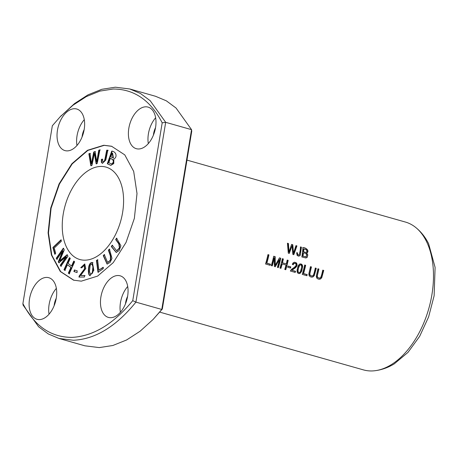 <?xml version="1.0" encoding="UTF-8"?>
<svg xmlns="http://www.w3.org/2000/svg" width="458" height="458" viewBox="0 0 458 458"><rect width="100%" height="100%" fill="white"/><g stroke="black" fill="none" stroke-linecap="round" stroke-linejoin="round"><path stroke-width="0.69" d="M159.756 312.133L363.44 369.892A76.841 46.149 -74.2 0 0 374.255 370.803A76.841 46.149 -74.2 0 0 431.905 294.7A76.841 46.149 -74.2 0 0 415.051 226.939A76.841 46.149 -74.2 0 0 405.37 222.038L186.961 160.105M287.716 267.237L290.504 268.027A76.841 46.149 -74.2 0 0 290.813 266.865L288.025 266.075A76.841 46.149 105.8 0 1 287.716 267.237M301.856 256.978L305.864 257.963L307.112 257.453L307.828 254.911L306.734 253.182C310.243 250.721 305.343 247.286 302.973 247.618A76.841 46.149 105.8 0 1 301.856 256.978M271.296 265.629L272.241 265.898A76.841 46.149 -74.2 0 0 274.342 257.894L274.376 266.504L275.258 266.751L279.477 259.497A76.841 46.149 105.8 0 1 277.405 267.363L278.349 267.627A76.841 46.149 -74.2 0 0 280.76 258.232L279.449 257.86L275.264 265.291L275.184 256.652L273.707 256.234A76.841 46.149 105.8 0 1 271.296 265.629M301.999 264.541L301.37 264.066L299.813 263.98L298.547 265.199L297.832 266.837L297.093 270.008L297.162 272.081L297.998 273.289L299.177 273.615L300.253 273.237L301.736 271.142L302.669 266.424L302.406 265.193L301.702 264.547L302.354 266.264L302.286 268.079L301.101 271.863L300.374 272.876L299.022 273.615M279.952 268.085L280.931 268.359A76.841 46.149 -74.2 0 0 282.168 263.934L286.004 265.022A76.841 46.149 105.8 0 1 284.773 269.453L285.752 269.728A76.841 46.149 -74.2 0 0 288.168 260.333L287.189 260.052A76.841 46.149 105.8 0 1 286.29 263.911L282.449 262.823A76.841 46.149 -74.2 0 0 283.347 258.965L282.368 258.69A76.841 46.149 105.8 0 1 279.952 268.085M322.758 270.14A76.841 46.149 105.8 0 1 321.459 275.561L320.663 277.491L319.902 278.052L318.253 277.863L317.44 277.027L317.354 275.619L318.905 269.046L317.926 268.772L316.272 276.157L316.655 277.983L318.23 279.111L320.411 279.059L321.745 277.72L323.737 270.42L322.758 270.14M288.282 253.131L289.284 253.411L292.084 245.688L292.857 254.425L293.796 254.694L296.939 245.906L295.954 245.631L293.515 253.245L292.794 244.732L291.614 244.4L288.964 251.957L288.443 243.496L287.441 243.215L288.282 253.131M295.542 271.302L291.918 270.277L295.387 267.856L296.858 266.132L297.122 265.062L296.755 263.384L296.246 262.789L294.534 262.211L293.103 262.881L292.307 264.358L293.212 264.741L293.784 263.602L295.233 263.316L296.011 264.054L296 265.629L294.391 267.335L291.54 269.252L290.332 271.027L295.221 272.413A76.841 46.149 -74.2 0 0 295.542 271.302L295.238 271.313A76.36 45.863 105.8 0 1 294.941 272.333M315.304 268.027A76.841 46.149 105.8 0 1 314.005 273.449L313.203 275.373L312.448 275.939L310.799 275.75L309.986 274.914L309.894 273.5L311.446 266.934L310.467 266.659L308.818 274.044L309.202 275.871L310.776 276.998L312.951 276.947L314.291 275.601L316.283 268.308L315.304 268.027M299.028 254.969C297.849 255.089 297.345 254.379 297.534 252.827L296.629 252.73L297.196 255.53L298.845 256.199L300.248 255.329L301.416 247.177L300.437 246.902C300.425 249.833 299.956 252.524 299.028 254.969L298.542 255.037M302.257 274.411L306.877 275.716A76.841 46.149 -74.2 0 0 307.204 274.611L303.562 273.575A76.841 46.149 -74.2 0 0 305.652 265.291L304.673 265.016A76.841 46.149 105.8 0 1 302.257 274.411M265.548 263.997L270.163 265.308A76.841 46.149 -74.2 0 0 270.489 264.197L266.848 263.167A76.841 46.149 -74.2 0 0 268.938 254.877L267.959 254.602A76.841 46.149 105.8 0 1 265.548 263.997M63.994 269.733L64.876 270.426L67.429 264.753L70.893 267.466L68.339 273.14L69.227 273.832L74.643 261.793L73.755 261.1L71.534 266.041L68.07 263.327L70.292 258.386L69.41 257.694L63.994 269.733L64.36 269.836L69.776 257.797M107.298 163.735L110.773 165.349L113.773 163.586L113.83 159.018C117.551 157.226 116.395 151.592 111.758 151.1L107.298 163.735L107.664 163.838L112.124 151.203M73.933 280.273L60.685 271.623L51.788 255.135L48.468 232.956L51.101 208.161L59.431 184.053L72.232 163.855L87.862 150.419L104.166 145.358L111.901 146.342M100.674 166.443A48.027 28.843 105.8 0 1 106.016 167.101A48.027 28.843 105.8 0 1 121.759 216.863A48.027 28.843 105.8 0 1 85.159 260.173A48.027 28.843 105.8 0 1 79.812 259.514A48.027 28.843 105.8 0 1 64.074 209.753A48.027 28.843 105.8 0 1 100.674 166.443M92.596 262.583C90.879 262.211 89.619 263.459 88.823 266.321C88.165 270.014 88.251 272.905 89.092 274.983L89.968 275.71L93.838 270.397L92.413 262.514M115.662 239.563L118.811 243.908L119.441 247.915L116.653 250.738L112.199 245.167L111.323 246.593L116.206 252.455L119.16 250.509L120.895 245.734L116.544 238.137L115.662 239.563L116.034 239.666L116.916 238.24M52.893 247.526L54.742 254.179L55.693 253.274L54.233 248.03L61.349 241.263L60.96 239.855L52.893 247.526L53.26 247.629L61.326 239.958M84.673 275.493L80.608 275.51L85.795 268.514L84.713 263.951L80.757 267.684L81.77 267.844L84.192 265.251L84.524 268.863L79.24 275.945L78.925 277.067L84.404 277.038L84.673 275.493M90.839 165.722L92.001 165.304L94.342 153.344L96.151 163.815L97.245 163.42L99.907 149.818L98.762 150.23L96.73 161.84L95.092 151.546L93.718 152.039L91.44 163.741L90.031 153.367L88.863 153.785L90.839 165.722M101.413 159.304L101.355 162.298L102.403 163.34L105.792 160.054L107.825 150.241L106.743 150.161C105.752 154.083 105.019 160.832 103.874 161.611L102.918 161.829L102.432 159.161L101.413 159.304L102.798 159.269M56.237 258.283L56.861 259.36L62.878 250.772L58.269 261.787L58.853 262.789L66.192 256.783L60.273 265.228L60.897 266.298L67.967 256.211L67.097 254.717L59.614 260.894L64.28 249.873L63.307 248.202L56.237 258.283L56.603 258.392L63.673 248.305M108.391 250.183L110.401 256.022L110.395 260.178L107.601 262.4L104.292 254.539L103.256 255.644L107.069 264.089L110.143 262.377L111.987 258.341L109.433 249.078L108.391 250.183L108.764 250.286L109.8 249.181M97.978 272.275L103.256 268.686L103.079 267.295L98.911 270.123L97.554 259.715L96.438 260.47L97.978 272.275M73.921 271.542L76.824 272.487L77.299 270.896L74.396 269.951L73.921 271.542L74.293 271.646L74.769 270.054M155.628 96.317L166.346 100.834L176.038 108.019L191.547 129.66L191.747 131.206L162.309 309.041L153.172 319.381L140.154 331.191L126.585 339.985L112.845 345.492L99.306 347.593L84.879 345.807L59.019 338.479M100.897 296.961A21.612 12.979 -74.2 0 0 108.363 317.4A21.612 12.979 -74.2 0 0 126.746 300.15A21.612 12.979 -74.2 0 0 120.156 275.813A21.612 12.979 -74.2 0 0 100.897 296.961M56.265 298.152A21.612 12.979 105.8 0 1 37.006 319.3A21.612 12.979 105.8 0 1 30.417 294.969A21.612 12.979 105.8 0 1 48.8 277.714A21.612 12.979 105.8 0 1 56.265 298.152M84.192 129.442A21.612 12.979 -74.2 0 0 76.726 109.01A21.612 12.979 -74.2 0 0 58.343 126.259A21.612 12.979 -74.2 0 0 64.939 150.59A21.612 12.979 -74.2 0 0 84.192 129.442M103.794 145.249L111.546 146.234L124.776 154.878L133.684 171.389L137.005 193.545L134.36 218.369L126.036 242.459L113.223 262.663L97.606 276.105L81.295 281.155L73.549 280.17L60.319 271.531L51.41 255.02L48.09 232.864L50.729 208.041L59.053 183.95L71.866 163.746L87.489 150.298L103.794 145.249M71.986 337.391C50.895 337.363 34.533 326.096 22.9 303.585L52.338 125.75L60.244 116.727L73.028 105.197L86.339 96.586L99.821 91.119L113.103 89.018C134.194 89.041 150.556 100.313 162.195 122.824L132.751 300.66C113.527 323.995 93.272 336.235 71.986 337.391M128.83 128.257A21.612 12.979 105.8 0 1 148.083 107.109A21.612 12.979 105.8 0 1 154.678 131.44A21.612 12.979 105.8 0 1 136.295 148.69A21.612 12.979 105.8 0 1 128.83 128.257M60.095 116.882L74.494 103.594L88.062 94.806L101.802 89.299L115.342 87.197L129.769 88.984L140.48 93.501L150.178 100.686L165.687 122.326L135.923 302.125C116.212 326.462 95.384 339.172 73.446 340.26L59.019 338.473L48.302 333.951L38.609 326.766L23.1 305.131L22.9 303.585M162.309 309.041L161.783 309.459L191.547 129.66L165.687 122.326L162.195 122.824M153.172 319.375L161.783 309.459L135.923 302.125L132.751 300.66M84.175 129.557A13.208 7.929 -74.2 0 0 82.251 135.568A13.208 7.929 -74.2 0 0 82.062 137.005M84.283 119.67A21.612 12.979 -74.2 0 0 76.961 145.484M54.13 305.715A13.208 7.929 105.8 0 1 54.319 304.278A13.208 7.929 105.8 0 1 56.242 298.267M49.035 314.188A21.612 12.979 105.8 0 1 56.351 288.38M153.419 135.11A13.208 7.929 105.8 0 1 153.607 133.667A13.208 7.929 105.8 0 1 155.531 127.656M148.318 143.583A21.612 12.979 105.8 0 1 148.409 133.81A21.612 12.979 105.8 0 1 155.64 117.769M127.599 296.366A13.208 7.929 -74.2 0 0 125.675 302.377A13.208 7.929 -74.2 0 0 125.486 303.814M127.708 286.479A21.612 12.979 -74.2 0 0 120.483 302.515A21.612 12.979 -74.2 0 0 120.391 312.293M394.584 363.595L407.992 352.385L419.66 336.344L428.614 316.913L434.121 295.788L435.1 267.386L428.608 243.696C425.236 236.941 420.719 231.353 415.051 226.939M90.718 274.405L92.665 272.985L93.289 266.888L92.052 263.934M92.293 272.882L90.524 274.376L89.476 271.451L90.157 265.199L91.875 263.854L92.922 266.779L92.293 272.882L92.665 272.985M90.157 275.75L89.459 275.092C88.623 273.008 88.531 270.123 89.19 266.424C89.991 263.562 91.245 262.314 92.963 262.686M273.689 256.32L274.886 256.657L274.96 265.296L275.264 265.291M275.184 256.652L274.886 256.657M279.403 257.94L280.462 258.243A76.36 45.863 105.8 0 1 278.069 267.552M280.76 258.232L280.462 258.243M279.477 259.497L275.006 266.682M274.342 257.894L274.044 257.906A76.36 45.863 105.8 0 1 271.96 265.817M299.652 265.279L300.488 264.844L301.261 265.159L301.742 267.14L300.345 271.812L299.538 272.521L298.748 272.556L297.963 271.296L298.398 268.371L299.652 265.279L298.948 265.898L297.654 270.781L297.906 272.075L298.977 272.613M300.259 263.865L301.702 264.547M300.339 264.861L299.355 265.285M282.351 258.776L283.05 258.976A76.36 45.863 105.8 0 1 282.151 262.829L286.29 263.911M283.347 258.965L283.05 258.976M282.449 262.823L282.151 262.829M287.166 260.144L287.87 260.339A76.36 45.863 105.8 0 1 285.477 269.647M288.168 260.333L287.87 260.339M282.168 263.934L281.865 263.94A76.36 45.863 105.8 0 1 280.657 268.285M322.735 270.231L323.44 270.426L321.711 277.147L320.56 278.796L319.289 279.294M323.737 270.42L323.44 270.426M317.904 268.857L318.608 269.058L317.016 276.586L317.486 277.548L319.295 278.126M318.905 269.046L318.608 269.058M116.842 250.766L119.813 248.024L119.183 244.011L116.034 239.666M111.323 246.593L111.689 246.696L112.571 245.276M116.395 252.495L111.689 246.696M287.452 243.312L288.139 243.507L288.666 251.963L288.964 251.957M288.443 243.496L288.139 243.507M291.586 244.486L292.496 244.738L293.217 253.251L293.515 253.245M292.794 244.732L292.496 244.738M295.931 245.717L296.641 245.917L293.532 254.619M296.939 245.906L296.641 245.917M292.084 245.688L288.987 253.423M55.115 254.282L53.26 247.629M291.918 270.277L295.238 271.313M294.511 263.224L293.538 263.562L292.943 264.627M294.385 262.222L295.484 262.503L296.624 263.728L296.515 266.235L291.62 270.283M80.608 275.51L85.039 275.596M79.24 275.945L79.612 276.048L84.896 268.966L84.364 265.319M79.297 277.17L79.612 276.048M81.135 267.747L84.89 264.014M91.211 165.825L89.236 153.888L90.398 153.47M88.863 153.785L89.236 153.888M91.44 163.741L91.806 163.844L94.09 152.148L95.459 151.655M93.718 152.039L94.09 152.148M96.73 161.84L97.096 161.943L99.134 150.333L100.273 149.926M98.762 150.23L99.134 150.333M94.342 153.344L94.709 153.453L96.523 163.918M102.598 163.386L101.728 162.401L101.779 159.413M103.874 161.611L104.241 161.72C105.392 160.935 106.119 154.186 107.109 150.27L108.191 150.344M103.119 161.863L104.241 161.72M106.743 150.161L107.109 150.27M315.281 268.113L315.986 268.314L314.257 275.035L313.106 276.678L311.835 277.182M316.283 268.308L315.986 268.314M310.45 266.745L311.148 266.945L309.556 274.474L310.032 275.435L311.835 276.008M311.446 266.934L311.148 266.945M57.227 259.463L56.603 258.392M59.614 260.894L59.987 260.997L67.463 254.82M61.263 266.401L60.639 265.331L66.559 256.886L66.192 256.783M60.273 265.228L60.639 265.331M59.219 262.892L58.641 261.89L63.25 250.875L62.878 250.772M58.269 261.787L58.641 261.89M296.624 252.764L297.236 252.833C297.047 254.379 297.545 255.095 298.736 254.974M297.534 252.827L297.236 252.833M300.431 246.988L301.118 247.183L300.425 253.669L299.835 255.518L298.696 256.194M301.416 247.177L301.118 247.183M304.656 265.102L305.354 265.296A76.36 45.863 105.8 0 1 303.259 273.586L306.9 274.617A76.36 45.863 105.8 0 1 306.602 275.642M305.652 265.291L305.354 265.296M303.562 273.575L303.259 273.586M307.204 274.611L306.9 274.617M267.941 254.688L268.64 254.888A76.36 45.863 105.8 0 1 266.545 263.173L270.186 264.209A76.36 45.863 105.8 0 1 269.888 265.228M268.938 254.877L268.64 254.888M266.848 263.167L266.545 263.173M270.489 264.197L270.186 264.209M107.796 262.428L110.767 260.287L110.773 256.131L108.764 250.286M103.256 255.644L103.623 255.753L104.664 254.642M107.258 264.129L103.623 255.753M98.344 272.378L96.804 260.579L97.926 259.818M96.438 260.47L96.804 260.579M98.911 270.123L103.445 267.403M77.19 272.59L74.293 271.646M110.853 156.876L112.204 153.058L112.571 153.161L113.418 157.993L110.853 156.876M110.326 158.365C113.676 159.802 114.225 161.605 111.987 163.775L111.305 163.855L108.792 162.71L110.326 158.365L110.699 158.474C114.042 159.905 114.597 161.708 112.359 163.884L111.678 163.958M110.956 165.395L107.664 163.838M112.204 153.058L113.052 157.884M303.86 248.997L306.465 249.885L306.975 251.574L306.059 252.438L303.574 251.826A76.841 46.149 -74.2 0 0 303.86 248.997L303.557 249.009A76.36 45.863 105.8 0 1 303.276 251.837L305.904 252.432M303.574 251.826L303.276 251.837M303.007 256.154A76.841 46.149 -74.2 0 0 303.442 252.931L303.144 252.942A76.36 45.863 105.8 0 1 302.709 256.159L305.824 256.726L302.709 256.159M306.121 256.72L305.52 256.818L306.121 256.72C307.083 254.345 306.19 253.085 303.442 252.931M306.734 253.182L306.436 253.194L307.387 254.396L307.536 255.885L306.849 257.425L305.715 257.963M302.675 247.629C305.022 247.314 309.946 250.692 306.436 253.194M65.248 270.529L64.36 269.836M71.534 266.041L71.906 266.15L74.127 261.203M69.593 273.936L68.711 273.243L71.265 267.569L67.429 264.753M68.339 273.14L68.711 273.243M70.893 267.466L71.265 267.569M288.002 266.161L290.515 266.871A76.36 45.863 105.8 0 1 290.229 267.947M290.813 266.865L290.515 266.871M89.092 274.983L89.459 275.092M118.811 243.908L119.183 244.011M101.355 162.298L101.728 162.401M110.401 256.022L110.773 256.131M111.987 163.775L112.359 163.884M110.097 165.086L110.464 165.189M60.238 116.704L61.475 115.41M129.769 88.972L155.628 96.306M394.59 363.663C388.172 367.642 381.394 370.024 374.255 370.803M90.896 274.479L90.524 274.376M92.241 263.963L91.875 263.854M298.828 272.63L299.131 272.619M300.19 264.856L300.488 264.844M319.146 278.132L319.449 278.126M117.025 250.841L116.653 250.738M294.357 263.218L294.654 263.213M84.558 265.354L84.192 265.251M103.29 161.932L102.918 161.829M311.692 276.019L311.99 276.014M107.974 262.503L107.601 262.4M305.36 256.829L305.658 256.818M305.761 252.45L306.059 252.438"/></g></svg>
